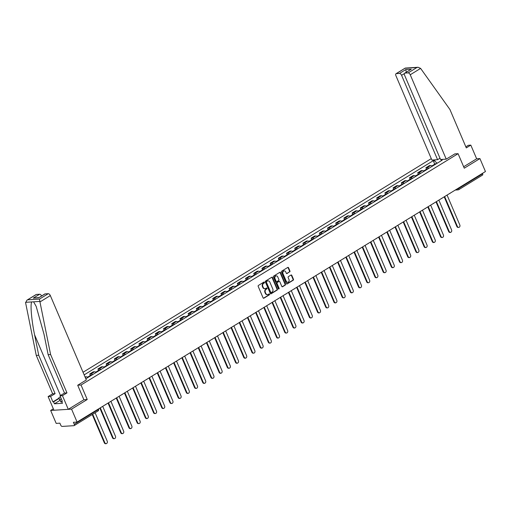 <?xml version="1.0" encoding="UTF-8"?>
<svg xmlns="http://www.w3.org/2000/svg" width="511" height="511" viewBox="0 0 511 511"><rect width="100%" height="100%" fill="white"/><g stroke="black" fill="none" stroke-linecap="round" stroke-linejoin="round"><path stroke-width="0.77" d="M264.468 282.289A0.498 0.409 86.4 0 0 263.919 282.066L258.438 285.432A0.715 0.581 86.4 0 0 258.196 286.384L263.095 297.881A0.715 0.581 86.4 0 0 263.887 298.2L269.367 294.841A0.498 0.409 86.4 0 0 268.984 293.946L268.275 294.381A2.28 1.865 86.4 0 1 267.547 294.611A2.28 1.865 86.4 0 1 265.752 293.346L265.343 292.388A2.28 1.865 86.4 0 1 266.122 289.335L266.831 288.9A0.498 0.409 86.4 0 0 266.455 288.006L265.746 288.44A2.28 1.865 86.4 0 1 265.017 288.677A2.28 1.865 86.4 0 1 263.222 287.412L262.814 286.454A2.28 1.865 86.4 0 1 263.593 283.394L264.302 282.96A0.498 0.409 86.4 0 0 264.468 282.289M264.807 288.67A2.28 1.865 86.4 0 1 264.596 288.702A2.28 1.865 86.4 0 1 262.801 287.438L262.392 286.479A2.28 1.865 86.4 0 1 263.171 283.42L263.88 282.985A0.498 0.409 86.4 0 0 263.868 282.098M263.887 298.2L263.465 298.226A0.715 0.581 86.4 0 0 263.465 298.226L268.952 294.866A0.498 0.409 86.4 0 0 268.939 293.972M267.336 294.611A2.28 1.865 86.4 0 1 267.132 294.643A2.28 1.865 86.4 0 1 265.337 293.378L264.928 292.42A2.28 1.865 86.4 0 1 265.707 289.36L266.416 288.926A0.498 0.409 86.4 0 0 266.403 288.038M289.686 271.935A0.715 0.581 86.4 0 0 289.929 270.983L288.555 267.758A0.715 0.581 86.4 0 0 287.763 267.438L281.676 271.169A0.715 0.581 86.4 0 0 281.433 272.127L286.339 283.618A0.715 0.581 86.4 0 0 287.125 283.944L293.212 280.207A0.715 0.581 86.4 0 0 293.455 279.255L291.794 275.359A0.715 0.581 86.4 0 0 291.008 275.033L288.402 276.63A0.715 0.581 86.4 0 0 288.159 277.588L288.983 279.517A1.91 1.559 86.4 0 1 287.725 282.27A1.91 1.559 86.4 0 1 286.224 281.216L282.992 273.647A1.91 1.559 86.4 0 1 284.257 270.894A1.91 1.559 86.4 0 1 285.758 271.954L286.294 273.213A0.715 0.581 86.4 0 0 287.08 273.538L289.271 271.967A0.715 0.581 86.4 0 0 289.513 271.009L288.134 267.783A0.715 0.581 86.4 0 0 287.789 267.425M53.336 408.806L50.666 410.448L71.566 409.126L87.228 399.513L81.038 385.007L458.08 153.683L464.269 168.189L479.925 158.582L485.45 171.53L77.084 422.073L73.386 422.303L74.248 424.322L98.055 409.713A1.456 0.332 -23.1 0 0 98.559 409.196L98.457 408.96M71.566 409.126L77.084 422.073M272.51 277.601A0.715 0.581 86.4 0 0 271.724 277.281L265.637 281.012A0.715 0.581 86.4 0 0 265.394 281.97L270.293 293.461A0.715 0.581 86.4 0 0 271.086 293.787L277.173 290.05A0.715 0.581 86.4 0 0 277.416 289.098L272.51 277.601L272.095 277.626A0.715 0.581 86.4 0 0 271.743 277.269M273.66 276.093L279.747 272.357A0.715 0.581 86.4 0 1 280.533 272.676L285.438 284.173A0.715 0.581 86.4 0 1 285.189 285.132L282.589 286.728A0.715 0.581 86.4 0 1 281.797 286.403L279.811 281.746A0.715 0.581 86.4 0 0 279.019 281.42L277.294 282.481A0.715 0.581 86.4 0 0 277.051 283.439L279.121 288.287A0.498 0.409 86.4 0 1 278.399 288.734L273.411 277.045A0.715 0.581 86.4 0 1 273.66 276.093M50.666 410.448L56.184 423.395L59.889 423.159L60.745 425.178A1.456 0.767 -121.5 0 0 62.138 426.423L73.967 425.676A1.456 0.767 -121.5 0 0 74.172 425.612A1.456 0.767 -121.5 0 0 74.248 424.322M431.284 158.621L83.044 372.276M479.925 158.582L476.648 158.787L463.656 166.758M482.441 173.376L482.614 173.778A1.456 0.767 58.5 0 1 482.537 175.069L458.725 189.677A1.456 0.767 -121.5 0 0 458.801 188.387L482.614 173.778M87.937 377.495A3.341 1.769 -121.5 0 0 86.308 376.799L85.018 376.888M90.383 375.425L89.764 373.975L91.041 373.892A3.341 1.769 58.5 0 1 92.67 374.595M96.138 372.468A3.341 1.769 -121.5 0 0 94.509 371.765L93.232 371.848L89.764 373.975M98.585 370.398L97.965 368.948L99.236 368.865A3.341 1.769 58.5 0 1 100.865 369.562M104.333 367.435A3.341 1.769 -121.5 0 0 102.705 366.738L101.434 366.815L97.965 368.948M106.78 365.365L106.16 363.915L107.438 363.832A3.341 1.769 58.5 0 1 109.067 364.535M112.535 362.408A3.341 1.769 -121.5 0 0 110.906 361.705L109.629 361.788L106.16 363.915M114.981 360.338L114.362 358.888L115.633 358.805A3.341 1.769 58.5 0 1 117.262 359.501M120.73 357.374A3.341 1.769 -121.5 0 0 119.101 356.678L117.83 356.755L114.362 358.888M123.177 355.305L122.557 353.855L123.834 353.772A3.341 1.769 58.5 0 1 125.463 354.474M128.932 352.347A3.341 1.769 -121.5 0 0 127.303 351.645L126.025 351.728L122.557 353.855M131.378 350.278L130.759 348.828L132.036 348.745A3.341 1.769 58.5 0 1 133.665 349.441M137.133 347.314A3.341 1.769 -121.5 0 0 135.504 346.618L134.227 346.694L130.759 348.828M139.58 345.244L138.96 343.794L140.231 343.711A3.341 1.769 58.5 0 1 141.86 344.414M145.328 342.287A3.341 1.769 -121.5 0 0 143.7 341.584L142.428 341.667L138.96 343.794M147.775 340.217L147.155 338.767L148.433 338.684A3.341 1.769 58.5 0 1 150.062 339.381M153.53 337.254A3.341 1.769 -121.5 0 0 151.901 336.557L150.624 336.634L147.155 338.767M155.976 335.184L155.357 333.734L156.628 333.651A3.341 1.769 58.5 0 1 158.257 334.354M161.725 332.227A3.341 1.769 -121.5 0 0 160.096 331.524L158.825 331.607L155.357 333.734M164.172 330.157L163.552 328.701L164.829 328.624A3.341 1.769 58.5 0 1 166.458 329.32M169.927 327.193A3.341 1.769 -121.5 0 0 168.298 326.497L167.02 326.574L163.552 328.701M172.373 325.124L171.753 323.674L173.025 323.591A3.341 1.769 58.5 0 1 174.653 324.293M178.122 322.166A3.341 1.769 -121.5 0 0 176.493 321.464L175.222 321.547L171.753 323.674M180.568 320.097L179.949 318.64L181.226 318.564A3.341 1.769 58.5 0 1 182.855 319.26M186.323 317.133A3.341 1.769 -121.5 0 0 184.695 316.437L183.417 316.513L179.949 318.64M188.77 315.063L188.15 313.613L189.428 313.53A3.341 1.769 58.5 0 1 191.057 314.233M194.525 312.106A3.341 1.769 -121.5 0 0 192.896 311.403L191.619 311.486L188.15 313.613M196.971 310.036L196.352 308.58L197.623 308.503A3.341 1.769 58.5 0 1 199.252 309.2M202.72 307.073A3.341 1.769 -121.5 0 0 201.091 306.376L199.82 306.453L196.352 308.58M205.167 305.003L204.547 303.553L205.824 303.47A3.341 1.769 58.5 0 1 207.453 304.173M210.922 302.046A3.341 1.769 -121.5 0 0 209.293 301.343L208.015 301.426L204.547 303.553M213.368 299.976L212.748 298.52L214.02 298.443A3.341 1.769 58.5 0 1 215.648 299.139M219.117 297.012A3.341 1.769 -121.5 0 0 217.488 296.316L216.217 296.393L212.748 298.52M221.563 294.943L220.944 293.493L222.221 293.41A3.341 1.769 58.5 0 1 223.85 294.112M227.318 291.985A3.341 1.769 -121.5 0 0 225.69 291.283L224.412 291.366L220.944 293.493M229.765 289.916L229.145 288.46L230.416 288.383A3.341 1.769 58.5 0 1 232.045 289.079M235.514 286.952A3.341 1.769 -121.5 0 0 233.885 286.256L232.614 286.332L229.145 288.46M237.96 284.882L237.34 283.433L238.618 283.35A3.341 1.769 58.5 0 1 240.247 284.052M243.715 281.925A3.341 1.769 -121.5 0 0 242.086 281.222L240.809 281.305L237.34 283.433M246.161 279.856L245.542 278.399L246.819 278.323A3.341 1.769 58.5 0 1 248.448 279.019M251.917 276.892A3.341 1.769 -121.5 0 0 250.288 276.195L249.01 276.272L245.542 278.399M254.357 274.822L253.743 273.372L255.015 273.289A3.341 1.769 58.5 0 1 256.643 273.992M260.112 271.865A3.341 1.769 -121.5 0 0 258.483 271.162L257.212 271.245L253.743 273.372M262.558 269.795L261.939 268.339L263.216 268.262A3.341 1.769 58.5 0 1 264.845 268.958M268.313 266.831A3.341 1.769 -121.5 0 0 266.685 266.135L265.407 266.212L261.939 268.339M270.76 264.762L270.14 263.312L271.411 263.229A3.341 1.769 58.5 0 1 273.04 263.932M276.508 261.798A3.341 1.769 -121.5 0 0 274.88 261.102L273.609 261.185L270.14 263.312M278.955 259.735L278.335 258.279L279.613 258.202A3.341 1.769 58.5 0 1 281.242 258.898M284.71 256.771A3.341 1.769 -121.5 0 0 283.081 256.075L281.804 256.152L278.335 258.279M287.156 254.702L286.537 253.252L287.808 253.169A3.341 1.769 58.5 0 1 289.437 253.871M292.905 251.738A3.341 1.769 -121.5 0 0 291.276 251.042L290.005 251.125L286.537 253.252M295.352 249.675L294.732 248.218L296.01 248.142A3.341 1.769 58.5 0 1 297.638 248.838M301.107 246.711A3.341 1.769 -121.5 0 0 299.478 246.015L298.2 246.091L294.732 248.218M303.553 244.641L302.934 243.191L304.211 243.108A3.341 1.769 58.5 0 1 305.834 243.811M309.308 241.677A3.341 1.769 -121.5 0 0 307.679 240.981L306.402 241.064L302.934 243.191M311.748 239.614L311.135 238.158L312.406 238.081A3.341 1.769 58.5 0 1 314.035 238.778M317.503 236.65A3.341 1.769 -121.5 0 0 315.875 235.948L314.604 236.031L311.135 238.158M319.95 234.581L319.33 233.131L320.608 233.048A3.341 1.769 58.5 0 1 322.237 233.751M325.705 231.617A3.341 1.769 -121.5 0 0 324.076 230.921L322.799 231.004L319.33 233.131M328.151 229.554L327.532 228.098L328.803 228.021A3.341 1.769 58.5 0 1 330.432 228.717M333.9 226.59A3.341 1.769 -121.5 0 0 332.271 225.888L331 225.971L327.532 228.098M336.347 224.521L335.727 223.071L337.005 222.988A3.341 1.769 58.5 0 1 338.633 223.69M342.102 221.557A3.341 1.769 -121.5 0 0 340.473 220.861L339.195 220.944L335.727 223.071M344.548 219.494L343.929 218.037L345.2 217.961A3.341 1.769 58.5 0 1 346.828 218.657M350.297 216.53A3.341 1.769 -121.5 0 0 348.668 215.827L347.397 215.91L343.929 218.037M352.743 214.46L352.124 213.01L353.401 212.927A3.341 1.769 58.5 0 1 355.03 213.63M358.498 211.497A3.341 1.769 -121.5 0 0 356.87 210.8L355.592 210.883L352.124 213.01M360.945 209.433L360.325 207.977L361.603 207.9A3.341 1.769 58.5 0 1 363.225 208.597M366.7 206.47A3.341 1.769 -121.5 0 0 365.071 205.767L363.794 205.85L360.325 207.977M369.14 204.4L368.52 202.95L369.798 202.867A3.341 1.769 58.5 0 1 371.427 203.57M374.895 201.436A3.341 1.769 -121.5 0 0 373.266 200.74L371.995 200.823L368.52 202.95M377.342 199.373L376.722 197.917L377.999 197.84A3.341 1.769 58.5 0 1 379.628 198.536M383.097 196.409A3.341 1.769 -121.5 0 0 381.468 195.707L380.19 195.79L376.722 197.917M385.543 194.34L384.924 192.89L386.195 192.807A3.341 1.769 58.5 0 1 387.823 193.509M391.292 191.376A3.341 1.769 -121.5 0 0 389.663 190.68L388.392 190.763L384.924 192.89M393.738 189.313L393.119 187.856L394.396 187.78A3.341 1.769 58.5 0 1 396.025 188.476M399.493 186.349A3.341 1.769 -121.5 0 0 397.865 185.646L396.587 185.729L393.119 187.856M401.94 184.279L401.32 182.829L402.591 182.746A3.341 1.769 58.5 0 1 404.22 183.449M407.689 181.316A3.341 1.769 -121.5 0 0 406.06 180.619L404.789 180.702L401.32 182.829M410.135 179.252L409.515 177.796L410.793 177.719A3.341 1.769 58.5 0 1 412.422 178.416M415.89 176.289A3.341 1.769 -121.5 0 0 414.261 175.586L412.984 175.669L409.515 177.796M418.337 174.219L417.717 172.769L418.988 172.686A3.341 1.769 58.5 0 1 420.617 173.382M424.092 171.255A3.341 1.769 -121.5 0 0 422.463 170.559L421.185 170.642L417.717 172.769M426.532 169.192L425.912 167.736L427.19 167.659A3.341 1.769 58.5 0 1 428.818 168.355M432.287 166.228A3.341 1.769 -121.5 0 0 430.658 165.526L429.387 165.609L425.912 167.736M437.148 163.245L434.235 160.626L433.251 160.69L84.155 374.876M434.235 160.626L435.551 159.822M442.571 159.375L441.261 160.186L441.127 160.799M85.829 378.792L442.239 160.122L441.261 160.186M458.08 153.683L454.796 153.888M81.038 385.007L77.755 385.217M87.228 399.513L83.881 399.73M434.733 164.159L433.251 160.69M270.645 293.825A0.715 0.581 86.4 0 0 270.664 293.812L276.751 290.076A0.715 0.581 86.4 0 0 276.994 289.124L272.095 277.626M266.582 281.561A0.498 0.409 86.4 0 0 266.41 282.225L270.715 292.318A0.498 0.409 86.4 0 0 271.271 292.541L272.018 292.081A2.28 1.865 86.4 0 0 272.797 289.028L269.853 282.129A2.28 1.865 86.4 0 0 268.058 280.865A2.28 1.865 86.4 0 0 267.33 281.101L266.167 281.587A0.498 0.409 86.4 0 0 265.995 282.257L266.41 282.225M270.849 292.567A0.498 0.409 86.4 0 1 270.3 292.343L265.995 282.257M267.853 280.897A2.28 1.865 86.4 0 0 267.643 280.89A2.28 1.865 86.4 0 0 266.914 281.127L267.33 281.101M266.167 281.587L266.914 281.127M282.149 286.767A0.715 0.581 86.4 0 0 282.168 286.754L284.774 285.157A0.715 0.581 86.4 0 0 285.017 284.199L280.111 272.708A0.715 0.581 86.4 0 0 279.766 272.344M279.044 281.408A0.715 0.581 86.4 0 0 278.604 281.446L276.873 282.506A0.715 0.581 86.4 0 0 276.63 283.464L278.699 288.319L279.121 288.287M278.578 288.951A0.498 0.409 86.4 0 0 278.699 288.319M277.748 276.905A1.91 1.559 86.4 0 0 276.247 275.851A1.91 1.559 86.4 0 0 274.988 278.597L276.125 281.267A0.715 0.581 86.4 0 0 276.911 281.587L278.642 280.526A0.715 0.581 86.4 0 0 278.885 279.574L277.748 276.905M276.036 275.876A1.91 1.559 86.4 0 0 275.825 275.876A1.91 1.559 86.4 0 0 274.567 278.623L274.988 278.597M276.47 281.625A0.715 0.581 86.4 0 1 275.704 281.293L274.567 278.623M286.639 273.577A0.715 0.581 86.4 0 0 286.665 273.564L289.271 271.967M284.046 270.926A1.91 1.559 86.4 0 0 283.835 270.919A1.91 1.559 86.4 0 0 282.577 273.672L282.992 273.647M287.514 282.264A1.91 1.559 86.4 0 1 287.303 282.296A1.91 1.559 86.4 0 1 285.802 281.242L282.577 273.672M286.684 283.982A0.715 0.581 86.4 0 0 286.709 283.969L292.797 280.232A0.715 0.581 86.4 0 0 293.039 279.281L291.379 275.384A0.715 0.581 86.4 0 0 291.027 275.02M92.689 414.249L104.857 442.775A1.674 1.367 86.4 0 0 107.272 441.287L95.11 412.767M106.173 443.701L105.63 443.733A1.674 1.367 -93.6 0 1 104.314 442.807L92.248 414.523M89.93 376.275A1.814 0.958 -121.5 0 0 89.118 376.205A1.814 0.958 -121.5 0 0 88.825 376.728M91.82 375.112A1.814 0.958 -121.5 0 0 91.015 375.042L89.118 376.205M100.297 407.829L113.052 437.742A1.674 1.367 86.4 0 0 115.473 436.26L102.711 406.347M89.035 376.824A1.814 0.958 -121.5 0 0 88.224 376.754L87.522 377.188M114.368 438.668L113.825 438.706A1.674 1.367 -93.6 0 1 112.509 437.78L99.856 408.104M98.131 371.242A1.814 0.958 -121.5 0 0 97.32 371.171A1.814 0.958 -121.5 0 0 97.026 371.695M100.022 370.085A1.814 0.958 -121.5 0 0 99.211 370.015L97.32 371.171M108.498 402.802L121.254 432.715A1.674 1.367 86.4 0 0 123.668 431.227L110.913 401.314M97.237 371.791A1.814 0.958 -121.5 0 0 96.426 371.721L95.717 372.155M122.57 433.641L122.027 433.673A1.674 1.367 -93.6 0 1 120.711 432.747L108.051 403.07M39.96 301.944L39.494 299.076L48.245 293.704A2.178 1.156 58.5 0 1 50.334 295.575L39.96 301.944L50.602 354.513L66.973 392.895L62.457 395.667L68.282 409.33L83.893 399.755L77.704 385.249L86.321 379.96L50.334 295.575M59.825 400.477L54.415 403.799L62.483 403.288L61.652 401.333L62.323 401.288L59.991 395.827L64.507 393.055L48.136 354.666L44.003 334.245L36.192 306.428L33.592 301.816L31.771 301.931C30.123 303.968 31.529 320.34 34.595 334.839L38.734 355.266L55.105 393.649L50.583 396.421L52.914 401.889L58.874 398.235M48.136 354.666L50.602 354.513M59.991 395.827L62.457 395.667M64.507 393.055L66.973 392.895M36.415 294.451L26.93 300.181L36.109 294.547A2.178 1.156 58.5 0 1 36.415 294.451L39.59 294.253A2.178 1.156 58.5 0 1 41.595 295.939M54.415 403.799L53.585 401.844L52.914 401.889M26.93 300.181L25.62 302.851L36.268 355.42L52.639 393.802L48.117 396.581L50.583 396.421M48.117 396.581L53.949 410.237L68.282 409.33M52.639 393.802L55.105 393.649M36.268 355.42L38.734 355.266M45.07 293.908L38.759 297.772L44.764 293.997A2.178 1.156 58.5 0 1 45.07 293.908L48.245 293.704M61.652 401.333L62.195 401.001M58.995 398.523L53.585 401.844M38.913 297.587L33.285 298.124L39.59 294.253M446.231 159.145L410.237 74.766A2.178 1.156 -121.5 0 0 408.148 72.888L404.974 73.092A2.178 1.156 -121.5 0 0 404.667 73.188A2.178 1.156 -121.5 0 0 404.552 75.123L440.546 159.502L446.231 159.145L454.86 153.888M408.148 72.888L416.899 67.522L418.094 67.267L420.61 68.397L449.929 109.514L466.3 147.896L470.816 145.124L468.351 145.284L465.84 146.823M470.816 145.124L476.648 158.787M399.5 73.437L396.325 73.641A2.178 1.156 -121.5 0 0 396.012 73.731A2.178 1.156 -121.5 0 0 395.904 75.673L431.891 160.052L437.576 159.694L401.582 75.309A2.178 1.156 -121.5 0 0 399.5 73.437L405.804 69.573L406.315 72.409M439.99 158.212L437.576 159.694M404.667 73.188L411.278 69.221L404.974 73.092M418.094 67.267L405.268 68.078L396.325 73.641M61.831 401.755L60.924 402.023L58.739 397.928L60.439 396.887M61.333 398.976L59.813 399.423L58.739 397.928M60.924 402.023L59.813 399.423M106.326 366.215A1.814 0.958 -121.5 0 0 105.522 366.144A1.814 0.958 -121.5 0 0 105.228 366.668M108.217 365.052A1.814 0.958 -121.5 0 0 107.412 364.982L105.522 366.144M116.693 397.769L129.455 427.681A1.674 1.367 86.4 0 0 131.87 426.2L119.114 396.287M105.432 366.764A1.814 0.958 -121.5 0 0 104.627 366.694L103.918 367.128M130.765 428.608L130.222 428.64A1.674 1.367 -93.6 0 1 128.913 427.713L116.253 398.043M114.528 361.181A1.814 0.958 -121.5 0 0 113.717 361.111A1.814 0.958 -121.5 0 0 113.423 361.635M116.419 360.025A1.814 0.958 -121.5 0 0 115.607 359.948L113.717 361.111M124.895 392.742L137.651 422.654A1.674 1.367 86.4 0 0 140.071 421.166L127.309 391.254M113.634 361.731A1.814 0.958 -121.5 0 0 112.822 361.66L112.113 362.095M138.966 423.581L138.424 423.613A1.674 1.367 -93.6 0 1 137.108 422.686L124.448 393.01M122.723 356.154A1.814 0.958 -121.5 0 0 121.918 356.084A1.814 0.958 -121.5 0 0 121.624 356.608M124.62 354.992A1.814 0.958 -121.5 0 0 123.809 354.921L121.918 356.084M133.09 387.708L145.852 417.621A1.674 1.367 86.4 0 0 148.267 416.139L135.511 386.227M121.829 356.704A1.814 0.958 -121.5 0 0 121.024 356.633L120.315 357.068M147.168 418.547L146.619 418.579A1.674 1.367 -93.6 0 1 145.309 417.653L132.649 387.983M130.925 351.121A1.814 0.958 -121.5 0 0 130.113 351.051A1.814 0.958 -121.5 0 0 129.82 351.574M132.815 349.965A1.814 0.958 -121.5 0 0 132.004 349.888L130.113 351.051M141.292 382.682L154.047 412.594A1.674 1.367 86.4 0 0 156.468 411.106L143.706 381.193M130.03 351.67A1.814 0.958 -121.5 0 0 129.219 351.6L128.517 352.034M155.363 413.52L154.82 413.552A1.674 1.367 -93.6 0 1 153.504 412.626L140.851 382.95M139.12 346.094A1.814 0.958 -121.5 0 0 138.315 346.024A1.814 0.958 -121.5 0 0 138.021 346.547M141.017 344.931A1.814 0.958 -121.5 0 0 140.206 344.861L138.315 346.024M149.487 377.648L162.249 407.561A1.674 1.367 86.4 0 0 164.663 406.079L151.908 376.166M138.232 346.643A1.814 0.958 -121.5 0 0 137.421 346.573L136.712 347.007M163.565 408.487L163.022 408.519A1.674 1.367 -93.6 0 1 161.706 407.593L149.046 377.923M147.321 341.061A1.814 0.958 -121.5 0 0 146.51 340.99A1.814 0.958 -121.5 0 0 146.216 341.514M149.212 339.904A1.814 0.958 -121.5 0 0 148.407 339.828L146.51 340.99M157.688 372.621L170.444 402.534A1.674 1.367 86.4 0 0 172.865 401.046L160.103 371.133M146.427 341.61A1.814 0.958 -121.5 0 0 145.616 341.54L144.913 341.974M171.76 403.46L171.217 403.492A1.674 1.367 -93.6 0 1 169.901 402.566L157.247 372.889M155.523 336.034A1.814 0.958 -121.5 0 0 154.712 335.963A1.814 0.958 -121.5 0 0 154.418 336.487M157.414 334.871A1.814 0.958 -121.5 0 0 156.602 334.801L154.712 335.963M165.89 367.588L178.646 397.501A1.674 1.367 86.4 0 0 181.06 396.019L168.304 366.106M154.629 336.583A1.814 0.958 -121.5 0 0 153.817 336.513L153.108 336.941M179.961 398.427L179.418 398.459A1.674 1.367 -93.6 0 1 178.103 397.532L165.443 367.863M163.718 331A1.814 0.958 -121.5 0 0 162.907 330.93A1.814 0.958 -121.5 0 0 162.619 331.454M165.609 329.844A1.814 0.958 -121.5 0 0 164.804 329.767L162.907 330.93M174.085 362.561L186.847 392.474A1.674 1.367 86.4 0 0 189.262 390.985L176.506 361.073M162.824 331.55A1.814 0.958 -121.5 0 0 162.019 331.479L161.31 331.914M188.157 393.4L187.614 393.432A1.674 1.367 -93.6 0 1 186.298 392.505L173.644 362.829M171.92 325.973A1.814 0.958 -121.5 0 0 171.108 325.903A1.814 0.958 -121.5 0 0 170.815 326.427M173.81 324.811A1.814 0.958 -121.5 0 0 172.999 324.74L171.108 325.903M182.286 357.528L195.042 387.44A1.674 1.367 86.4 0 0 197.463 385.958L184.701 356.046M171.025 326.523A1.814 0.958 -121.5 0 0 170.214 326.446L169.505 326.88M196.358 388.366L195.815 388.398A1.674 1.367 -93.6 0 1 194.499 387.472L181.839 357.802M180.115 320.94A1.814 0.958 -121.5 0 0 179.31 320.87A1.814 0.958 -121.5 0 0 179.016 321.393M182.012 319.784A1.814 0.958 -121.5 0 0 181.201 319.707L179.31 320.87M190.482 352.501L203.244 382.413A1.674 1.367 86.4 0 0 205.658 380.925L192.903 351.012M179.22 321.489A1.814 0.958 -121.5 0 0 178.416 321.419L177.707 321.853M204.553 383.339L204.01 383.371A1.674 1.367 -93.6 0 1 202.701 382.445L190.041 352.769M188.316 315.913A1.814 0.958 -121.5 0 0 187.505 315.843A1.814 0.958 -121.5 0 0 187.211 316.366M190.207 314.75A1.814 0.958 -121.5 0 0 189.396 314.68L187.505 315.843M198.683 347.467L211.439 377.38A1.674 1.367 86.4 0 0 213.86 375.898L201.098 345.985M187.422 316.462A1.814 0.958 -121.5 0 0 186.611 316.386L185.902 316.82M212.755 378.306L212.212 378.338A1.674 1.367 -93.6 0 1 210.896 377.412L198.242 347.742M196.511 310.88A1.814 0.958 -121.5 0 0 195.707 310.809A1.814 0.958 -121.5 0 0 195.413 311.333M198.409 309.717A1.814 0.958 -121.5 0 0 197.597 309.647L195.707 310.809M206.878 342.44L219.641 372.347A1.674 1.367 86.4 0 0 222.055 370.865L209.299 340.952M195.624 311.429A1.814 0.958 -121.5 0 0 194.812 311.359L194.103 311.793M220.956 373.273L220.413 373.311A1.674 1.367 -93.6 0 1 219.098 372.385L206.438 342.709M204.713 305.853A1.814 0.958 -121.5 0 0 203.902 305.782A1.814 0.958 -121.5 0 0 203.608 306.306M206.604 304.69A1.814 0.958 -121.5 0 0 205.799 304.62L203.902 305.782M215.08 337.407L227.836 367.32A1.674 1.367 86.4 0 0 230.257 365.838L217.494 335.925M203.819 306.402A1.814 0.958 -121.5 0 0 203.008 306.325L202.305 306.76M229.152 368.246L228.609 368.278A1.674 1.367 -93.6 0 1 227.293 367.352L214.639 337.682M212.915 300.819A1.814 0.958 -121.5 0 0 212.103 300.749A1.814 0.958 -121.5 0 0 211.81 301.273M214.805 299.657A1.814 0.958 -121.5 0 0 213.994 299.587L212.103 300.749M223.281 332.38L236.037 362.286A1.674 1.367 86.4 0 0 238.452 360.804L225.696 330.892M212.02 301.369A1.814 0.958 -121.5 0 0 211.209 301.298L210.5 301.733M237.353 363.212L236.81 363.251A1.674 1.367 -93.6 0 1 235.494 362.325L222.834 332.648M221.11 295.792A1.814 0.958 -121.5 0 0 220.298 295.722A1.814 0.958 -121.5 0 0 220.011 296.246M223 294.63A1.814 0.958 -121.5 0 0 222.196 294.56L220.298 295.722M231.477 327.347L244.239 357.259A1.674 1.367 86.4 0 0 246.653 355.777L233.897 325.865M220.215 296.342A1.814 0.958 -121.5 0 0 219.411 296.265L218.702 296.699M245.548 358.185L245.005 358.217A1.674 1.367 -93.6 0 1 243.69 357.291L231.036 327.621M229.311 290.759A1.814 0.958 -121.5 0 0 228.5 290.689A1.814 0.958 -121.5 0 0 228.206 291.213M231.202 289.596A1.814 0.958 -121.5 0 0 230.391 289.526L228.5 290.689M239.678 322.32L252.434 352.226A1.674 1.367 86.4 0 0 254.855 350.744L242.093 320.831M228.417 291.308A1.814 0.958 -121.5 0 0 227.606 291.238L226.897 291.672M253.75 353.152L253.207 353.19A1.674 1.367 -93.6 0 1 251.891 352.264L239.231 322.588M237.506 285.732A1.814 0.958 -121.5 0 0 236.702 285.662A1.814 0.958 -121.5 0 0 236.408 286.186M239.404 284.57A1.814 0.958 -121.5 0 0 238.592 284.499L236.702 285.662M247.873 317.286L260.636 347.199A1.674 1.367 86.4 0 0 263.05 345.717L250.294 315.804M236.612 286.275A1.814 0.958 -121.5 0 0 235.807 286.205L235.098 286.639M261.945 348.125L261.402 348.157A1.674 1.367 -93.6 0 1 260.093 347.231L247.433 317.561M245.708 280.699A1.814 0.958 -121.5 0 0 244.897 280.628A1.814 0.958 -121.5 0 0 244.603 281.152M247.599 279.536A1.814 0.958 -121.5 0 0 246.787 279.466L244.897 280.628M256.075 312.259L268.831 342.166A1.674 1.367 86.4 0 0 271.252 340.684L258.489 310.771M244.814 281.248A1.814 0.958 -121.5 0 0 244.003 281.178L243.293 281.612M270.147 343.092L269.604 343.13A1.674 1.367 -93.6 0 1 268.288 342.204L255.634 312.528M253.903 275.672A1.814 0.958 -121.5 0 0 253.098 275.601A1.814 0.958 -121.5 0 0 252.804 276.125M255.8 274.509A1.814 0.958 -121.5 0 0 254.989 274.439L253.098 275.601M264.27 307.226L277.032 337.139A1.674 1.367 86.4 0 0 279.447 335.657L266.691 305.744M253.015 276.215A1.814 0.958 -121.5 0 0 252.204 276.144L251.495 276.579M278.348 338.065L277.805 338.097A1.674 1.367 -93.6 0 1 276.489 337.171L263.829 307.501M262.105 270.638A1.814 0.958 -121.5 0 0 261.293 270.568A1.814 0.958 -121.5 0 0 261 271.092M263.995 269.476A1.814 0.958 -121.5 0 0 263.191 269.406L261.293 270.568M272.472 302.199L285.227 332.105A1.674 1.367 86.4 0 0 287.648 330.623L274.886 300.711M261.21 271.188A1.814 0.958 -121.5 0 0 260.399 271.117L259.697 271.552M286.543 333.031L286 333.07A1.674 1.367 -93.6 0 1 284.684 332.144L272.031 302.467M270.306 265.611A1.814 0.958 -121.5 0 0 269.495 265.541A1.814 0.958 -121.5 0 0 269.201 266.065M272.197 264.449A1.814 0.958 -121.5 0 0 271.386 264.379L269.495 265.541M280.673 297.166L293.429 327.078A1.674 1.367 86.4 0 0 295.843 325.596L283.088 295.684M269.412 266.154A1.814 0.958 -121.5 0 0 268.601 266.084L267.892 266.518M294.745 328.005L294.202 328.036A1.674 1.367 -93.6 0 1 292.886 327.11L280.226 297.434M278.501 260.578A1.814 0.958 -121.5 0 0 277.69 260.508A1.814 0.958 -121.5 0 0 277.403 261.032M280.392 259.416A1.814 0.958 -121.5 0 0 279.587 259.345L277.69 260.508M288.868 292.132L301.631 322.045A1.674 1.367 86.4 0 0 304.045 320.563L291.289 290.65M277.607 261.127A1.814 0.958 -121.5 0 0 276.802 261.057L276.093 261.491M302.94 322.971L302.397 323.009A1.674 1.367 -93.6 0 1 301.081 322.083L288.428 292.407M286.703 255.551A1.814 0.958 -121.5 0 0 285.892 255.481A1.814 0.958 -121.5 0 0 285.598 256.005M288.594 254.389A1.814 0.958 -121.5 0 0 287.782 254.318L285.892 255.481M297.07 287.105L309.826 317.018A1.674 1.367 86.4 0 0 312.247 315.536L299.484 285.623M285.809 256.094A1.814 0.958 -121.5 0 0 284.997 256.024L284.288 256.458M311.142 317.944L310.599 317.976A1.674 1.367 -93.6 0 1 309.283 317.05L296.623 287.374M294.898 250.518A1.814 0.958 -121.5 0 0 294.093 250.447A1.814 0.958 -121.5 0 0 293.799 250.971M296.795 249.355A1.814 0.958 -121.5 0 0 295.984 249.285L294.093 250.447M305.265 282.072L318.027 311.985A1.674 1.367 86.4 0 0 320.442 310.503L307.686 280.59M294.004 251.067A1.814 0.958 -121.5 0 0 293.199 250.997L292.49 251.431M319.337 312.911L318.794 312.949A1.674 1.367 -93.6 0 1 317.484 312.023L304.824 282.347M303.1 245.491A1.814 0.958 -121.5 0 0 302.288 245.421A1.814 0.958 -121.5 0 0 301.995 245.944M304.99 244.328A1.814 0.958 -121.5 0 0 304.179 244.258L302.288 245.421M313.467 277.045L326.222 306.958A1.674 1.367 86.4 0 0 328.643 305.476L315.881 275.563M302.205 246.034A1.814 0.958 -121.5 0 0 301.394 245.963L300.685 246.398M327.538 307.884L326.995 307.916A1.674 1.367 -93.6 0 1 325.679 306.99L313.026 277.313M311.295 240.457A1.814 0.958 -121.5 0 0 310.49 240.387A1.814 0.958 -121.5 0 0 310.196 240.911M313.192 239.295A1.814 0.958 -121.5 0 0 312.381 239.225L310.49 240.387M321.662 272.012L334.424 301.924A1.674 1.367 86.4 0 0 336.838 300.442L324.083 270.53M310.407 241.007A1.814 0.958 -121.5 0 0 309.596 240.936L308.887 241.371M335.74 302.851L335.197 302.889A1.674 1.367 -93.6 0 1 333.881 301.963L321.221 272.286M319.496 235.43A1.814 0.958 -121.5 0 0 318.685 235.354A1.814 0.958 -121.5 0 0 318.391 235.884M321.387 234.268A1.814 0.958 -121.5 0 0 320.582 234.198L318.685 235.354M329.863 266.985L342.619 296.897A1.674 1.367 86.4 0 0 345.04 295.415L332.278 265.503M318.602 235.973A1.814 0.958 -121.5 0 0 317.791 235.903L317.088 236.338M343.935 297.824L343.392 297.856A1.674 1.367 -93.6 0 1 342.076 296.929L329.423 267.253M327.698 230.397A1.814 0.958 -121.5 0 0 326.887 230.327A1.814 0.958 -121.5 0 0 326.593 230.851M329.589 229.235A1.814 0.958 -121.5 0 0 328.777 229.164L326.887 230.327M338.065 261.951L350.821 291.864A1.674 1.367 86.4 0 0 353.235 290.382L340.479 260.469M326.804 230.946A1.814 0.958 -121.5 0 0 325.992 230.876L325.283 231.311M352.136 292.79L351.594 292.829A1.674 1.367 -93.6 0 1 350.278 291.902L337.618 262.226M335.893 225.37A1.814 0.958 -121.5 0 0 335.082 225.294A1.814 0.958 -121.5 0 0 334.794 225.824M337.784 224.208A1.814 0.958 -121.5 0 0 336.979 224.137L335.082 225.294M346.26 256.924L359.022 286.837A1.674 1.367 86.4 0 0 361.437 285.355L348.681 255.443M334.999 225.913A1.814 0.958 -121.5 0 0 334.194 225.843L333.485 226.277M360.332 287.763L359.789 287.795A1.674 1.367 -93.6 0 1 358.473 286.869L345.819 257.193M344.095 220.337A1.814 0.958 -121.5 0 0 343.283 220.267A1.814 0.958 -121.5 0 0 342.99 220.79M345.985 219.174A1.814 0.958 -121.5 0 0 345.174 219.104L343.283 220.267M354.462 251.891L367.217 281.804A1.674 1.367 86.4 0 0 369.638 280.322L356.876 250.409M343.2 220.886A1.814 0.958 -121.5 0 0 342.389 220.816L341.68 221.25M368.533 282.73L367.99 282.768A1.674 1.367 -93.6 0 1 366.674 281.842L354.014 252.166M352.29 215.31A1.814 0.958 -121.5 0 0 351.485 215.233A1.814 0.958 -121.5 0 0 351.191 215.763M354.187 214.147A1.814 0.958 -121.5 0 0 353.376 214.077L351.485 215.233M362.657 246.864L375.419 276.777A1.674 1.367 86.4 0 0 377.833 275.295L365.078 245.382M351.396 215.853A1.814 0.958 -121.5 0 0 350.591 215.783L349.882 216.217M376.728 277.703L376.185 277.735A1.674 1.367 -93.6 0 1 374.876 276.809L362.216 247.132M360.491 210.276A1.814 0.958 -121.5 0 0 359.68 210.206A1.814 0.958 -121.5 0 0 359.386 210.73M362.382 209.114A1.814 0.958 -121.5 0 0 361.571 209.044L359.68 210.206M370.858 241.831L383.614 271.743A1.674 1.367 86.4 0 0 386.035 270.262L373.273 240.349M359.597 210.826A1.814 0.958 -121.5 0 0 358.786 210.756L358.077 211.19M384.93 272.67L384.387 272.708A1.674 1.367 -93.6 0 1 383.071 271.782L370.418 242.105M368.687 205.25A1.814 0.958 -121.5 0 0 367.882 205.173A1.814 0.958 -121.5 0 0 367.588 205.703M370.584 204.087A1.814 0.958 -121.5 0 0 369.772 204.017L367.882 205.173M379.053 236.804L391.816 266.716A1.674 1.367 86.4 0 0 394.23 265.235L381.474 235.322M367.799 205.792A1.814 0.958 -121.5 0 0 366.987 205.722L366.278 206.157M393.131 267.643L392.589 267.675A1.674 1.367 -93.6 0 1 391.273 266.748L378.613 237.072M376.888 200.216A1.814 0.958 -121.5 0 0 376.077 200.146A1.814 0.958 -121.5 0 0 375.783 200.67M378.779 199.054A1.814 0.958 -121.5 0 0 377.968 198.983L376.077 200.146M387.255 231.77L400.011 261.683A1.674 1.367 86.4 0 0 402.432 260.201L389.669 230.289M375.994 200.766A1.814 0.958 -121.5 0 0 375.183 200.695L374.48 201.13M401.327 262.609L400.784 262.648A1.674 1.367 -93.6 0 1 399.468 261.721L386.814 232.045M385.09 195.183A1.814 0.958 -121.5 0 0 384.278 195.113A1.814 0.958 -121.5 0 0 383.985 195.643M386.98 194.027A1.814 0.958 -121.5 0 0 386.169 193.956L384.278 195.113M395.45 226.743L408.212 256.656A1.674 1.367 86.4 0 0 410.627 255.174L397.871 225.262M384.195 195.732A1.814 0.958 -121.5 0 0 383.384 195.662L382.675 196.096M409.528 257.582L408.985 257.614A1.674 1.367 -93.6 0 1 407.669 256.688L395.009 227.012M393.285 190.156A1.814 0.958 -121.5 0 0 392.474 190.086A1.814 0.958 -121.5 0 0 392.186 190.609M395.175 188.993A1.814 0.958 -121.5 0 0 394.371 188.923L392.474 190.086M403.652 221.71L416.408 251.623A1.674 1.367 86.4 0 0 418.828 250.141L406.073 220.228M392.391 190.705A1.814 0.958 -121.5 0 0 391.586 190.635L390.877 191.069M417.723 252.549L417.18 252.587A1.674 1.367 -93.6 0 1 415.865 251.661L403.211 221.985M401.486 185.123A1.814 0.958 -121.5 0 0 400.675 185.052A1.814 0.958 -121.5 0 0 400.381 185.582M403.377 183.966A1.814 0.958 -121.5 0 0 402.566 183.896L400.675 185.052M411.853 216.683L424.609 246.596A1.674 1.367 86.4 0 0 427.03 245.114L414.268 215.201M400.592 185.672A1.814 0.958 -121.5 0 0 399.781 185.602L399.072 186.036M425.925 247.522L425.382 247.554A1.674 1.367 -93.6 0 1 424.066 246.628L411.406 216.951M409.681 180.096A1.814 0.958 -121.5 0 0 408.877 180.025A1.814 0.958 -121.5 0 0 408.583 180.549M411.572 178.933A1.814 0.958 -121.5 0 0 410.767 178.863L408.877 180.025M420.048 211.65L432.811 241.562A1.674 1.367 86.4 0 0 435.225 240.081L422.469 210.168M408.787 180.645A1.814 0.958 -121.5 0 0 407.982 180.575L407.273 181.009M434.12 242.489L433.577 242.527A1.674 1.367 -93.6 0 1 432.268 241.601L419.608 211.924M417.883 175.062A1.814 0.958 -121.5 0 0 417.072 174.992A1.814 0.958 -121.5 0 0 416.778 175.522M419.774 173.906A1.814 0.958 -121.5 0 0 418.963 173.836L417.072 174.992M428.25 206.623L441.006 236.536A1.674 1.367 86.4 0 0 443.427 235.054L430.664 205.141M416.989 175.612A1.814 0.958 -121.5 0 0 416.178 175.541L415.469 175.976M442.322 237.462L441.779 237.494A1.674 1.367 -93.6 0 1 440.463 236.567L427.809 206.891M426.078 170.035A1.814 0.958 -121.5 0 0 425.273 169.965A1.814 0.958 -121.5 0 0 424.98 170.489M427.975 168.873A1.814 0.958 -121.5 0 0 427.164 168.802L425.273 169.965M436.445 201.59L449.207 231.502A1.674 1.367 86.4 0 0 451.622 230.02L438.866 200.108M425.19 170.585A1.814 0.958 -121.5 0 0 424.379 170.514L423.67 170.949M450.523 232.428L449.974 232.467A1.674 1.367 -93.6 0 1 448.664 231.54L436.004 201.864M434.28 165.002A1.814 0.958 -121.5 0 0 433.469 164.932A1.814 0.958 -121.5 0 0 433.175 165.455M436.17 163.846A1.814 0.958 -121.5 0 0 435.359 163.775L433.469 164.932M444.647 196.563L457.402 226.475A1.674 1.367 86.4 0 0 459.823 224.987L447.061 195.081M433.385 165.551A1.814 0.958 -121.5 0 0 432.574 165.481L431.872 165.915M458.718 227.401L458.175 227.433A1.674 1.367 -93.6 0 1 456.86 226.507L444.206 196.831M456.828 189.089L456.917 189.083A1.456 0.332 -23.1 0 0 458.801 188.387L458.629 187.984M456.898 189.044L456.917 189.083A1.456 1.188 -93.6 0 0 458.06 189.888A1.456 1.456 0 0 0 458.725 189.677A1.456 0.767 -121.5 0 1 458.52 189.741A1.456 1.188 -93.6 0 1 458.06 189.888L455.231 190.066M422.463 170.559L418.988 172.686M414.261 175.586L410.793 177.719M406.06 180.619L402.591 182.746M397.865 185.646L394.396 187.78M389.663 190.68L386.195 192.807M381.468 195.707L377.999 197.84M373.266 200.74L369.798 202.867M365.071 205.767L361.603 207.9M356.87 210.8L353.401 212.927M348.668 215.827L345.2 217.961M340.473 220.861L337.005 222.988M332.271 225.888L328.803 228.021M324.076 230.921L320.608 233.048M315.875 235.948L312.406 238.081M307.679 240.981L304.211 243.108M299.478 246.015L296.01 248.142M291.276 251.042L287.808 253.169M283.081 256.075L279.613 258.202M274.88 261.102L271.411 263.229M266.685 266.135L263.216 268.262M258.483 271.162L255.015 273.289M250.288 276.195L246.819 278.323M242.086 281.222L238.618 283.35M233.885 286.256L230.416 288.383M225.69 291.283L222.221 293.41M217.488 296.316L214.02 298.443M209.293 301.343L205.824 303.47M201.091 306.376L197.623 308.503M192.896 311.403L189.428 313.53M184.695 316.437L181.226 318.564M176.493 321.464L173.025 323.591M168.298 326.497L164.829 328.624M160.096 331.524L156.628 333.651M151.901 336.557L148.433 338.684M143.7 341.584L140.231 343.711M135.504 346.618L132.036 348.745M127.303 351.645L123.834 353.772M119.101 356.678L115.633 358.805M110.906 361.705L107.438 363.832M102.705 366.738L99.236 368.865M94.509 371.765L91.041 373.892M86.308 376.799L85.254 377.444M430.658 165.526L427.19 167.659M130.018 389.644A1.456 1.188 -93.6 0 1 129.743 389.765A1.456 1.456 0 0 0 130.612 389.229M162.811 369.523A1.456 1.188 -93.6 0 1 162.536 369.645A1.456 1.456 0 0 0 163.405 369.108M195.604 349.403A1.456 1.188 -93.6 0 1 195.33 349.524A1.456 1.456 0 0 0 196.205 348.987M244.801 319.222A1.456 1.188 -93.6 0 1 244.526 319.343A1.456 1.456 0 0 0 245.395 318.807M277.594 299.101A1.456 1.188 -93.6 0 1 277.32 299.222A1.456 1.456 0 0 0 278.188 298.686M310.388 278.98A1.456 1.188 -93.6 0 1 310.113 279.102A1.456 1.456 0 0 0 310.988 278.565M359.584 248.8A1.456 1.188 -93.6 0 1 359.31 248.921A1.456 1.456 0 0 0 360.178 248.384M392.378 228.679A1.456 1.188 -93.6 0 1 392.103 228.8A1.456 1.456 0 0 0 392.972 228.264M425.171 208.558A1.456 1.188 -93.6 0 1 424.897 208.68A1.456 1.456 0 0 0 425.772 208.143M97.882 409.311L98.055 409.713A1.456 0.767 -121.5 0 1 97.978 411.004A1.456 1.456 0 0 0 98.559 409.196M97.773 411.068A1.456 0.767 -121.5 0 0 97.978 411.004L74.172 425.612M263.171 283.42L263.593 283.394M262.392 286.479L262.814 286.454M262.801 287.438L263.222 287.412M266.416 288.926L266.831 288.9M265.707 289.36L266.122 289.335M264.928 292.42L265.343 292.388M265.337 293.378L265.752 293.346M268.952 294.866L269.367 294.841M263.88 282.985L264.302 282.96M276.994 289.124L277.416 289.098M276.751 290.076L277.173 290.05M270.664 293.812L271.086 293.787M270.3 292.343L270.715 292.318M280.111 272.708L280.533 272.676M285.017 284.199L285.438 284.173M284.774 285.157L285.189 285.132M282.168 286.754L282.589 286.728M278.604 281.446L279.019 281.42M276.873 282.506L277.294 282.481M276.63 283.464L277.051 283.439M275.704 281.293L276.125 281.267M286.665 273.564L287.08 273.538M285.802 281.242L286.224 281.216M291.379 275.384L291.794 275.359M293.039 279.281L293.455 279.255M292.797 280.232L293.212 280.207M286.709 283.969L287.125 283.944M288.134 267.783L288.555 267.758M289.513 271.009L289.929 270.983M104.314 442.807L104.857 442.775M112.509 437.78L113.052 437.742M120.711 432.747L121.254 432.715M39.813 301.42L33.592 301.816M31.771 301.931L25.55 302.32M27.664 299.823L39.494 299.076M38.759 297.772L33.285 298.124M60.483 395.527L34.595 334.839M416.899 67.522L405.07 68.27M405.804 69.573L411.278 69.221M420.61 68.397L410.237 74.766M404.361 73.61L401.582 75.309M128.913 427.713L129.455 427.681M137.108 422.686L137.651 422.654M145.309 417.653L145.852 417.621M153.504 412.626L154.047 412.594M161.706 407.593L162.249 407.561M169.901 402.566L170.444 402.534M178.103 397.532L178.646 397.501M186.298 392.505L186.847 392.474M194.499 387.472L195.042 387.44M202.701 382.445L203.244 382.413M210.896 377.412L211.439 377.38M219.098 372.385L219.641 372.347M227.293 367.352L227.836 367.32M235.494 362.325L236.037 362.286M243.69 357.291L244.239 357.259M251.891 352.264L252.434 352.226M260.093 347.231L260.636 347.199M268.288 342.204L268.831 342.166M276.489 337.171L277.032 337.139M284.684 332.144L285.227 332.105M292.886 327.11L293.429 327.078M301.081 322.083L301.631 322.045M309.283 317.05L309.826 317.018M317.484 312.023L318.027 311.985M325.679 306.99L326.222 306.958M333.881 301.963L334.424 301.924M342.076 296.929L342.619 296.897M350.278 291.902L350.821 291.864M358.473 286.869L359.022 286.837M366.674 281.842L367.217 281.804M374.876 276.809L375.419 276.777M383.071 271.782L383.614 271.743M391.273 266.748L391.816 266.716M399.468 261.721L400.011 261.683M407.669 256.688L408.212 256.656M415.865 251.661L416.408 251.623M424.066 246.628L424.609 246.596M432.268 241.601L432.811 241.562M440.463 236.567L441.006 236.536M448.664 231.54L449.207 231.502M456.86 226.507L457.402 226.475M105.132 404.865A1.456 1.456 0 0 0 106.013 404.322M113.327 399.832A1.456 1.456 0 0 0 114.215 399.289M121.529 394.805A1.456 1.456 0 0 0 122.416 394.262M137.925 384.745A1.456 1.456 0 0 0 138.813 384.202M146.127 379.711A1.456 1.456 0 0 0 147.008 379.168M154.322 374.684A1.456 1.456 0 0 0 155.21 374.141M170.719 364.624A1.456 1.456 0 0 0 171.607 364.081M178.92 359.591A1.456 1.456 0 0 0 179.808 359.048M187.115 354.564A1.456 1.456 0 0 0 188.003 354.021M203.519 344.503A1.456 1.456 0 0 0 204.4 343.96M211.714 339.47A1.456 1.456 0 0 0 212.602 338.927M219.915 334.443A1.456 1.456 0 0 0 220.797 333.9M228.11 329.41A1.456 1.456 0 0 0 228.998 328.867M236.312 324.383A1.456 1.456 0 0 0 237.2 323.84M252.709 314.322A1.456 1.456 0 0 0 253.597 313.78M260.91 309.289A1.456 1.456 0 0 0 261.792 308.746M269.105 304.262A1.456 1.456 0 0 0 269.993 303.719M285.502 294.202A1.456 1.456 0 0 0 286.39 293.659M293.704 289.169A1.456 1.456 0 0 0 294.591 288.626M301.899 284.142A1.456 1.456 0 0 0 302.787 283.599M318.302 274.081A1.456 1.456 0 0 0 319.183 273.538M326.497 269.048A1.456 1.456 0 0 0 327.385 268.505M334.699 264.021A1.456 1.456 0 0 0 335.58 263.478M342.894 258.988A1.456 1.456 0 0 0 343.782 258.445M351.095 253.961A1.456 1.456 0 0 0 351.983 253.418M367.492 243.9A1.456 1.456 0 0 0 368.38 243.357M375.694 238.867A1.456 1.456 0 0 0 376.575 238.324M383.889 233.84A1.456 1.456 0 0 0 384.777 233.297M400.285 223.78A1.456 1.456 0 0 0 401.173 223.23M408.487 218.746A1.456 1.456 0 0 0 409.375 218.203M416.682 213.719A1.456 1.456 0 0 0 417.57 213.17M433.085 203.659A1.456 1.456 0 0 0 433.967 203.11M441.28 198.626A1.456 1.456 0 0 0 442.168 198.083M449.482 193.599A1.456 1.456 0 0 0 450.363 193.049M264.596 288.702L265.017 288.677M267.132 294.643L267.547 294.611M270.689 292.618L271.111 292.592M267.643 280.89L268.058 280.865M278.834 281.376L279.249 281.35M275.825 275.876L276.247 275.851M276.266 281.689L276.687 281.663M283.835 270.919L284.257 270.894M287.303 282.296L287.725 282.27M396.012 73.731L405.191 68.104"/></g></svg>
